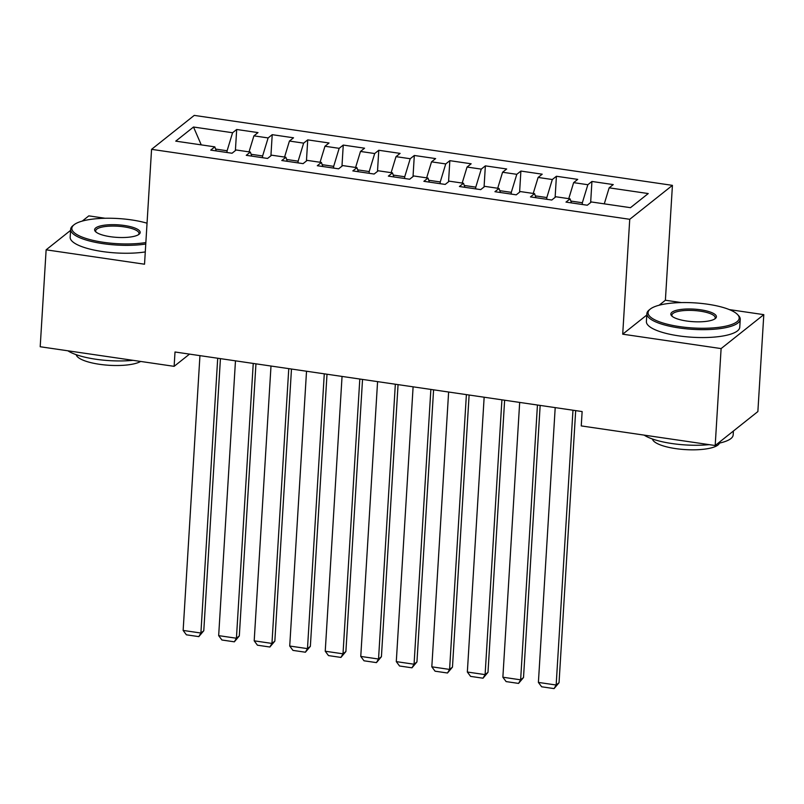 <?xml version="1.0" encoding="UTF-8"?>
<svg xmlns="http://www.w3.org/2000/svg" width="804" height="804" viewBox="0 0 804 804"><rect width="100%" height="100%" fill="white"/><g stroke="black" fill="none" stroke-linecap="round" stroke-linejoin="round"><path stroke-width="1.21" d="M105.153 218.266L88.812 215.874L82.259 221.09M672.425 185.362L194.246 115.394L151.564 149.343L629.733 219.301L672.425 185.362L665.39 300.244L659.119 305.229M646.788 315.037L622.708 334.183L721.108 348.584L763.8 314.645L729.328 309.6M681.37 302.585L665.39 300.244M763.8 314.645L757.87 411.568L715.188 445.516L721.108 348.584M201.251 144.881L193.513 127.022L175.744 141.142L214.819 146.861L210.728 150.117L232.044 153.242L236.135 149.986L250.345 152.067L246.255 155.323L267.571 158.438L271.662 155.182L285.872 157.262L281.782 160.519L303.088 163.634L307.188 160.378L321.399 162.458L317.299 165.714L338.615 168.83L342.715 165.574L356.926 167.654L352.825 170.91L374.141 174.036L378.242 170.78L392.452 172.85L388.352 176.116L409.668 179.232L413.769 175.975L427.979 178.056L423.879 181.312L445.195 184.428L449.285 181.171L463.496 183.252L459.406 186.508L480.722 189.623L484.812 186.367L499.023 188.448L494.932 191.704L516.248 194.829L520.339 191.563L534.549 193.643L530.459 196.9L551.775 200.025L555.865 196.769L570.076 198.849L565.986 202.105L587.292 205.221L591.392 201.965L630.467 207.683L648.235 193.553L609.161 187.834L613.251 184.578L591.935 181.463L587.845 184.719L573.634 182.639L577.734 179.382L556.418 176.267L552.318 179.523L538.107 177.443L542.208 174.187L520.891 171.061L516.791 174.317L502.58 172.247L506.681 168.981L485.365 165.865L481.264 169.121L467.054 167.041L471.154 163.785L449.838 160.669L445.738 163.926L431.527 161.845L435.627 158.589L414.311 155.473L410.221 158.73L396.01 156.649L400.101 153.393L378.784 150.268L374.694 153.534L360.483 151.453L364.574 148.197L343.258 145.072L339.167 148.328L324.957 146.248L329.047 142.991L307.731 139.876L303.641 143.132L289.43 141.052L293.53 137.796L272.214 134.68L268.114 137.936L253.903 135.856L258.004 132.6L236.688 129.484L235.391 150.569M193.513 127.022L232.587 132.74L236.688 129.484M715.188 445.516L581.252 425.919L582.136 411.558L175.011 351.991L174.126 366.343L189.523 354.112M262.516 157.695L262.617 155.966L251.119 154.278M253.903 135.856L249.029 151.866M268.114 137.936L262.617 155.966M214.819 146.861L216.246 150.931M298.043 162.9L298.143 161.162L286.646 159.483M289.43 141.052L284.556 157.071M303.641 143.132L298.143 161.162M250.345 152.067L251.773 156.127M333.57 168.096L333.67 166.358L322.173 164.679M324.957 146.248L320.072 162.267M339.167 148.328L333.67 166.358M285.872 157.262L287.289 161.323M369.096 173.292L369.197 171.553L357.7 169.875M360.483 151.453L355.599 167.463M374.694 153.534L369.197 171.553M321.399 162.458L322.816 166.518M404.613 178.488L404.724 176.759L393.226 175.071M396.01 156.649L391.126 172.659M410.221 158.73L404.724 176.759M356.926 167.654L358.343 171.724M440.14 183.694L440.25 181.955L428.753 180.277M431.527 161.845L426.653 177.855M445.738 163.926L440.25 181.955M392.452 172.85L393.87 176.92M475.666 188.89L475.777 187.151L464.28 185.473M467.054 167.041L462.179 183.061M481.264 169.121L475.777 187.151M427.979 178.056L429.396 182.116M511.193 194.086L511.304 192.347L499.797 190.669M502.58 172.247L497.706 188.257M516.791 174.317L511.304 192.347M463.496 183.252L464.923 187.312M546.72 199.281L546.82 197.553L535.323 195.864M538.107 177.443L533.233 193.452M552.318 179.523L546.82 197.553M499.023 188.448L500.45 192.518M582.247 204.477L582.347 202.749L570.85 201.06M573.634 182.639L568.76 198.648M587.845 184.719L582.347 202.749M534.549 193.643L535.977 197.714M609.161 187.834L604.276 203.854M570.076 198.849L571.493 202.909M70.591 230.366L46.129 249.823L40.2 346.745L174.126 366.343M622.708 334.183L629.733 219.301M46.129 249.823L144.529 264.214L151.564 149.343M226.989 152.499L227.1 150.77L215.603 149.082M232.587 132.74L227.1 150.77M591.935 181.463L590.649 202.558M556.418 176.267L555.122 197.352M520.891 171.061L519.595 192.156M485.365 165.865L484.068 186.96M449.838 160.669L448.552 181.764M414.311 155.473L413.025 176.568M378.784 150.268L377.498 171.363M343.258 145.072L341.971 166.167M307.731 139.876L306.445 160.971M272.214 134.68L270.918 155.775M572.971 410.221L556.157 685.018L559.041 682.727L575.684 410.613M555.202 407.618L538.399 682.415L556.157 685.018L554.077 688.606L541.645 686.787L538.399 682.415M559.041 682.727L554.077 688.606M537.444 405.015L520.63 679.822L523.515 677.521L540.157 405.417M519.675 402.422L502.872 677.219L520.63 679.822L518.55 683.41L506.118 681.591L502.872 677.219M523.515 677.521L518.55 683.41M501.917 399.819L485.103 674.616L487.988 672.325L504.631 400.221M484.149 397.216L467.345 672.023L485.103 674.616L483.023 678.204L470.591 676.385L467.345 672.023M487.988 672.325L483.023 678.204M707.701 304.224A45.647 12.583 3.5 0 0 650.195 309.138A45.647 12.583 3.5 0 0 679.551 326.605A45.647 12.583 3.5 0 0 725.198 326.283A45.647 12.583 3.5 0 0 737.499 314.485A45.647 12.583 3.5 0 0 707.701 304.224M737.499 314.485L738.504 315.54A46.773 12.894 -176.5 0 1 740.243 319.349A46.773 12.894 -176.5 0 1 679.139 327.952A46.773 12.894 -176.5 0 1 646.878 313.63A46.773 12.894 -176.5 0 1 649.059 310.063L650.195 309.138M700.666 309.811A22.824 6.291 -176.5 0 1 715.339 318.545A22.824 6.291 -176.5 0 1 686.586 321.007A22.824 6.291 -176.5 0 1 671.692 315.882A22.824 6.291 -176.5 0 1 677.842 309.972A22.824 6.291 -176.5 0 1 700.666 309.811M714.686 319.007A21.698 5.98 3.5 0 0 715.218 317.811A21.698 5.98 3.5 0 0 700.254 311.168A21.698 5.98 3.5 0 0 671.903 315.168A21.698 5.98 3.5 0 0 672.275 316.414M709.259 444.642A46.773 12.894 -176.5 0 1 672.064 443.557A46.773 12.894 -176.5 0 1 644.115 435.115M719.459 443.094A33.678 9.286 -176.5 0 1 675.601 448.602A33.678 9.286 -176.5 0 1 652.426 438.994M740.243 319.349L739.76 327.238A46.773 12.894 -176.5 0 1 678.656 335.851A46.773 12.894 -176.5 0 1 646.396 321.53L646.878 313.63M733.409 431.024L733.168 434.944A46.773 12.894 -176.5 0 1 717.801 443.436M147.042 223.2A45.647 12.583 3.5 0 0 131.474 219.904A45.647 12.583 3.5 0 0 73.968 224.829A45.647 12.583 3.5 0 0 103.324 242.285A45.647 12.583 3.5 0 0 145.856 242.547M145.765 244.024A46.773 12.894 -176.5 0 1 102.912 243.642A46.773 12.894 -176.5 0 1 70.651 229.321A46.773 12.894 -176.5 0 1 72.842 225.753L73.968 224.829M124.439 225.502A22.824 6.291 -176.5 0 1 139.112 234.235A22.824 6.291 -176.5 0 1 110.359 236.698A22.824 6.291 -176.5 0 1 95.465 231.562A22.824 6.291 -176.5 0 1 101.616 225.663A22.824 6.291 -176.5 0 1 124.439 225.502M138.469 234.688A21.698 5.98 3.5 0 0 139.002 233.502A21.698 5.98 3.5 0 0 124.027 226.859A21.698 5.98 3.5 0 0 95.676 230.848A21.698 5.98 3.5 0 0 96.058 232.095M133.032 360.333A46.773 12.894 -176.5 0 1 95.847 359.237A46.773 12.894 -176.5 0 1 67.888 350.805M140.65 361.448A33.678 9.286 -176.5 0 1 99.374 364.282A33.678 9.286 -176.5 0 1 76.199 354.685M145.283 251.923A46.773 12.894 -176.5 0 1 102.43 251.541A46.773 12.894 -176.5 0 1 70.169 237.22L70.651 229.321M466.39 394.623L449.587 669.42L452.471 667.129L469.114 395.015M448.622 392.02L431.818 666.817L449.587 669.42L447.496 673.008L435.064 671.189L431.818 666.817M452.471 667.129L447.496 673.008M430.864 389.427L414.06 664.225L416.944 661.933L433.587 389.819M413.105 386.824L396.292 661.622L414.06 664.225L411.97 667.812L399.538 665.993L396.292 661.622M416.944 661.933L411.97 667.812M395.337 384.222L378.533 659.029L381.418 656.727L398.06 384.624M377.578 381.629L360.765 656.426L378.533 659.029L376.443 662.617L364.011 660.798L360.765 656.426M381.418 656.727L376.443 662.617M359.81 379.026L343.006 653.823L345.891 651.531L362.534 379.428M342.052 376.433L325.238 651.23L343.006 653.823L340.926 657.421L328.484 655.592L325.238 651.23M345.891 651.531L340.926 657.421M324.283 373.83L307.48 648.627L310.364 646.336L327.007 374.232M306.525 371.227L289.721 646.034L307.48 648.627L305.399 652.215L292.957 650.396L289.721 646.034M310.364 646.336L305.399 652.215M288.767 368.634L271.953 643.431L274.837 641.14L291.48 369.026M270.998 366.031L254.195 640.828L271.953 643.431L269.873 647.019L257.441 645.2L254.195 640.828M274.837 641.14L269.873 647.019M253.24 363.428L236.426 638.235L239.311 635.934L255.953 363.83M235.471 360.835L218.668 635.632L236.426 638.235L234.346 641.823L221.914 640.004L218.668 635.632M239.311 635.934L234.346 641.823M217.713 358.232L200.899 633.029L203.784 630.738L220.427 358.634M199.945 355.639L183.141 630.436L200.899 633.029L198.819 636.627L186.387 634.808L183.141 630.436M203.784 630.738L198.819 636.627"/></g></svg>
